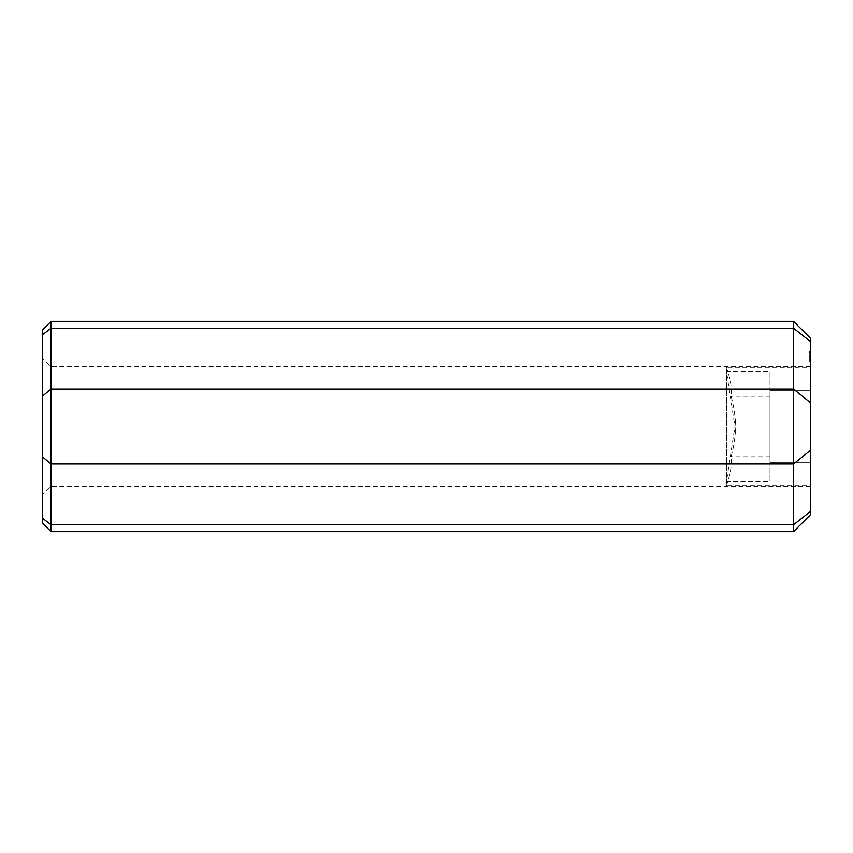 <?xml version="1.0" encoding="UTF-8"?>
<svg xmlns="http://www.w3.org/2000/svg" width="853" height="853" viewBox="0 0 853 853"><rect width="100%" height="100%" fill="white"/><g stroke="black" fill="none" stroke-linecap="round" stroke-linejoin="round"><path stroke-width="0.64" stroke-dasharray="4.26 3.2" d="M810.35 353.632L809.508 353.505L809.508 351.383L809.508 353.792L809.508 351.34L809.508 353.803L809.508 351.34L809.508 353.803L809.508 351.34L809.508 353.803L810.35 353.505L809.508 353.505L810.35 353.505L809.508 351.436L809.508 353.505L810.35 353.505L810.35 351.383L809.508 351.383L809.508 353.803L809.508 351.383L809.508 353.792L809.508 351.383L809.508 353.792L809.508 351.383L810.35 351.383L810.35 353.792L809.508 353.76L809.508 351.894L809.508 353.792L810.35 353.792L809.508 353.654L810.35 353.654L809.508 353.419L810.35 353.483L809.508 353.483L809.508 352.652L810.35 353.078L809.508 352.577L810.35 352.566L810.35 351.383L809.508 351.383L810.35 351.383L810.35 353.792L809.508 353.792L810.35 353.792L810.35 352.108L809.508 351.628L810.35 352.108L809.508 352.396L810.35 352.396L809.508 351.937L810.35 351.628L809.508 351.628L810.35 351.628L809.508 351.788L810.35 351.788L810.35 353.792L809.508 353.792L810.35 353.792L810.35 352.396L809.508 352.396L810.35 351.82L810.35 353.792L809.508 353.792L810.35 353.792L809.508 353.505L810.35 353.505L809.508 353.494L810.35 353.494L809.508 353.142L810.35 352.566L810.35 353.355L809.508 353.355L810.35 353.558L809.508 353.558L810.35 353.558L810.35 352.566L809.508 352.566L810.35 352.566L810.35 351.777L809.508 351.777L810.35 351.777L810.35 352.566L809.508 351.884L810.35 351.34L809.508 351.34L810.35 351.34L809.508 351.457L810.35 351.34L809.508 351.585L810.35 351.585L810.35 352.566L809.508 352.566L810.35 352.556L810.35 353.259L809.508 353.259L810.35 353.803L809.508 353.792L810.35 353.803L809.508 353.718L810.35 353.718L809.508 353.174L810.35 353.174L809.508 352.886L810.35 352.875L809.508 352.684L810.35 352.652L809.508 352.481L810.35 352.524L809.508 352.086L810.35 352.086L809.508 351.521L810.35 351.34L809.508 351.34L810.35 351.34L810.35 352.417L809.508 352.417L810.35 352.396L810.35 353.632L809.508 353.632M810.35 353.355L810.35 351.585L810.35 353.505L809.508 353.494L810.35 353.547L809.508 353.483L810.35 353.451L809.508 353.174L810.35 353.451L809.508 353.142L810.35 352.566L809.508 352.566L810.35 352.566L810.35 353.355L809.508 353.355M810.35 352.364L809.508 352.364L810.35 352.364M809.508 353.441L810.35 353.441L809.508 353.473L810.35 353.803L810.35 351.383L810.35 353.803L809.508 353.803L810.35 353.92L809.689 354.763L810.35 352.865L809.508 352.865M810.35 352.779L809.508 352.779M810.35 353.441L810.35 351.703L809.508 352.054L810.35 351.436L809.508 352.012L810.35 352.236L809.508 352.236M810.35 351.585L810.35 352.566L810.35 351.34L809.508 351.585M810.35 359.134L810.35 355.509L810.35 357.834L810.35 356.021L809.689 356.021L809.689 360.126L809.689 354.763L809.689 360.126L809.689 355.509L809.689 360.126L809.689 356.021L810.35 356.021L810.35 357.578L809.689 357.578L809.689 356.821L810.35 357.578L809.689 357.567L810.35 357.567L810.35 355.776L809.689 355.765L810.35 355.509L809.689 355.306L809.689 357.834L809.689 354.805L810.35 355.509L810.35 358.079L809.689 358.079L810.35 358.079L809.689 357.834L810.35 357.834L810.35 355.765L810.35 359.87L809.689 359.87L810.35 359.87L809.689 359.614L810.35 359.614L810.35 358.079L809.689 358.079L810.35 358.079L809.689 357.823L810.35 357.834L810.35 356.021L810.35 360.126L809.689 360.126L810.35 360.126L809.689 359.23L810.35 359.134L809.689 359.134M810.35 356.053L810.35 361.928L810.35 355.509L810.35 360.126L810.35 355.776L809.689 355.776L810.35 355.776L810.35 359.614L809.689 359.571L810.35 360.126L809.689 360.126L810.35 360.126L809.689 360.126L810.35 360.126L810.35 355.776L809.689 355.776L810.35 355.509L809.689 356.053M810.35 358.516L809.689 358.516M810.35 357.482L809.689 357.482L810.35 357.482M810.35 356.127L809.689 356.127M810.35 356.405L809.689 356.405L810.35 356.373M810.35 359.486L809.689 359.486M810.35 358.153L809.689 358.153M810.35 357.119L809.689 357.119M810.35 356.426L809.689 356.426M810.35 356.021L809.689 356.021L810.35 356.021L809.689 356L810.35 356L809.689 355.509L810.35 354.763L809.689 354.763L810.35 354.763L810.35 356.341L809.689 356.362L810.35 355.509L809.689 355.466L810.35 355.509L809.689 355.509L810.35 355.509L809.689 355.765L810.35 355.509L809.689 355.509L810.35 355.509L809.689 355.765L810.35 355.765L810.35 359.87L809.689 359.859L810.35 360.126L809.689 360.126L810.35 360.126L809.689 360.126L810.35 360.126L809.689 360.126L810.35 360.126L809.689 359.87L810.35 360.126L809.689 359.614L810.35 359.614L809.689 359.614L810.35 359.614L810.35 358.079L809.689 358.079L810.35 358.079L809.689 358.079L810.35 358.079L809.689 358.079L810.35 358.079L809.689 357.834L810.35 357.823L809.689 357.823L810.35 357.823L809.689 357.823L810.35 357.823L809.689 357.567L810.35 357.567L809.689 357.567L810.35 357.567L810.35 356.021M810.35 356.501L809.689 356.501M810.35 356.821L810.35 357.578L809.689 356.821M810.35 357.524L809.689 357.524L810.35 357.514M810.35 357.183L809.689 357.183M810.35 355.648L809.689 355.946L810.35 356.245L810.35 355.648M810.35 358.942L809.689 358.942L810.35 358.932L810.35 356.661L809.689 356.661L810.35 356.543L809.689 356.543L810.35 356.554L810.35 358.932M810.35 359.998L809.689 359.998L809.689 357.3L809.689 359.998L810.35 359.998L810.35 357.3L810.35 359.998M810.35 357.3L809.689 357.3M810.35 355.925L809.689 355.925L810.35 355.925M810.35 357.023L809.689 357.023L810.35 357.023M810.35 358.623L809.689 358.623L810.35 358.623M810.35 359.284L809.689 359.284L810.35 359.284M810.35 359.721L809.689 359.721L810.35 359.721M810.35 361.725L809.689 361.992L809.689 358.58L809.689 361.725L810.35 361.725M810.35 361.992L809.689 361.992M810.35 360.883L809.689 360.883L810.35 360.883M810.35 360.179L809.689 360.179L810.35 360.179M810.35 359.646L809.689 359.646L810.35 359.646M810.35 359.305L809.689 359.305L810.35 359.305M810.35 358.58L809.689 358.58L810.35 358.58M810.35 357.066L809.689 357.066L810.35 357.066M810.35 356.362L809.689 356.362L810.35 356.341M810.35 355.509L810.35 358.079L809.689 357.823L810.35 357.834L810.35 355.051L809.689 355.051L810.35 354.805L809.689 354.805L810.35 354.805L810.35 355.765L809.689 355.509M810.35 358.079L809.689 358.079M810.35 359.614L809.689 359.614M810.35 359.87L809.689 359.87M810.35 360.126L809.689 360.126M810.35 357.578L809.689 357.578L810.35 357.578M810.35 355.306L809.689 355.306L810.35 355.306M810.35 357.834L809.689 357.834M810.35 356.309L809.689 356.309L810.35 356.309M810.35 353.558L809.508 353.558L810.35 353.547M810.35 351.777L809.508 351.777L810.35 351.777M810.35 351.479L809.508 351.479M810.35 352.566L809.508 352.566L810.35 352.566M810.35 352.182L810.35 351.628L809.508 352.182M810.35 352.236L809.508 352.641M810.35 353.803L809.508 353.803L810.35 353.803L810.35 351.383L809.508 351.383L810.35 351.383L809.508 351.383L810.35 351.383L810.35 353.27L809.508 353.259L810.35 353.27L810.35 351.383L809.508 351.383L810.35 351.383L810.35 353.792L809.508 353.792L810.35 353.792L810.35 351.894L810.35 353.792L809.508 353.792L810.35 353.792L810.35 351.383L809.508 351.383L810.35 351.383L810.35 353.27L810.35 351.383L809.508 351.383L810.35 351.383L810.35 353.792L809.508 353.792L810.35 353.792L810.35 351.894L810.35 353.792L809.508 353.792M810.35 352.907L809.508 352.907M810.35 353.057L809.508 353.057M810.35 353.27L809.508 353.27M810.35 351.894L809.508 351.894M810.35 351.34L809.508 351.34M810.35 351.436L809.508 351.436M810.35 352.801L809.508 352.801M810.35 352.971L809.508 352.971M810.35 353.185L809.508 353.185M810.35 353.824L809.508 353.824M810.35 353.75L809.508 353.75M810.35 351.692L809.508 351.692M810.35 351.884L809.508 351.884M810.35 352.15L809.508 352.15M810.35 338.161L810.35 514.839M726.468 485.592C730.488 474.033 732.119 464.16 731.33 455.971C733.911 445.724 735.286 437.035 735.467 429.912L769.971 429.912L769.971 462.699L810.35 462.699L810.35 366.769L810.35 486.231L810.35 462.699L769.971 462.699L769.971 371.3L726.468 371.3L726.468 485.592L810.35 485.592M51.063 380.299L51.063 486.231L51.063 380.299M42.65 479.215L42.65 358.356L42.65 479.215M42.65 523.252L42.65 329.748M726.468 367.408C730.488 378.967 732.119 388.84 731.33 397.029C733.911 407.276 735.286 415.965 735.467 423.088L769.971 423.088L769.971 390.301L810.35 390.301L769.971 390.301L769.971 481.7L726.468 481.7L726.468 367.408L810.35 367.408M42.65 518.315L51.063 524.776L51.063 531.664M42.65 457.016L51.063 463.936L51.063 524.776L793.525 524.776L793.525 321.336M42.65 395.984L51.063 389.064L51.063 463.936L793.525 463.936L810.35 450.395M42.65 334.685L51.063 328.224L51.063 389.064L793.525 389.064L810.35 402.605M51.063 321.336L51.063 328.224L793.525 328.224L810.35 341.456M793.525 531.664L793.525 524.776L810.35 511.544M735.467 423.088L726.468 481.7M735.467 429.912L726.468 371.3M769.971 455.971L731.33 455.971M769.971 423.088L769.971 481.7M769.971 429.912L769.971 371.3M769.971 397.029L731.33 397.029M810.35 352.396L809.508 352.396M810.35 352.492L809.508 352.492M810.35 366.769L51.063 366.769L42.65 358.356M810.35 486.231L51.063 486.231L42.65 494.644"/><path stroke-width="1.28" d="M793.525 531.664L810.35 514.839L810.35 338.161L793.525 321.336L793.525 531.664L51.063 531.664L51.063 524.776L42.65 518.315L42.65 523.252L51.063 531.664M42.65 334.685L51.063 328.224L51.063 321.336L42.65 329.748L42.65 518.315M42.65 395.984L51.063 389.064L51.063 328.224L793.525 328.224L810.35 341.456M42.65 457.016L51.063 463.936L51.063 389.064L793.525 389.064L810.35 402.605M810.35 511.544L793.525 524.776L51.063 524.776L51.063 463.936L793.525 463.936L810.35 450.395M51.063 321.336L793.525 321.336"/></g></svg>
